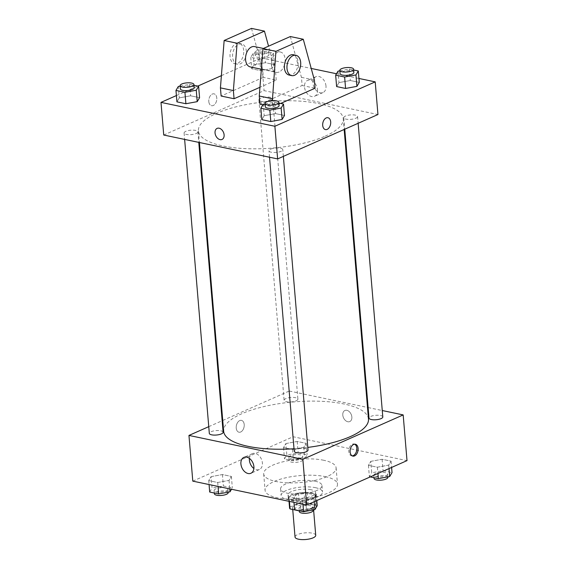 <?xml version="1.0" encoding="UTF-8"?>
<svg xmlns="http://www.w3.org/2000/svg" width="568" height="568" viewBox="0 0 568 568"><rect width="100%" height="100%" fill="white"/><g stroke="black" fill="none" stroke-linecap="round" stroke-linejoin="round"><path stroke-width="0.43" stroke-dasharray="2.84 2.13" d="M315.73 535.319A10.38 3.337 -4.8 0 0 305.108 532.862A10.38 3.337 -4.8 0 0 295.041 537.058M310.682 508.431A10.38 3.337 -4.8 0 0 313.266 505.932A10.38 3.337 -4.8 0 0 302.637 503.475A10.38 3.337 -4.8 0 0 292.577 507.671A10.38 3.337 -4.8 0 0 299.393 510.213A10.38 3.337 -4.8 0 0 310.682 508.431M288.885 497.362L289.708 507.16L299.308 502.914A13.398 4.31 -4.8 0 1 304.881 502.382L304.058 492.584A13.398 4.31 -4.8 0 0 298.484 493.116L288.885 497.362A13.398 4.31 -4.8 0 0 288.743 498.129A13.398 4.31 -4.8 0 0 289.24 499.144L300.131 501.43L300.955 511.221L299.237 510.859M289.708 507.16A13.398 4.31 -4.8 0 0 289.566 507.92M304.881 502.382L315.78 504.661A13.398 4.31 -4.8 0 1 316.269 505.676A13.398 4.31 -4.8 0 1 316.127 506.443L306.535 510.689A13.398 4.31 -4.8 0 1 300.955 511.221M304.058 492.584L314.956 494.87L315.78 504.661M316.127 506.443L315.311 496.645L305.712 500.891L306.535 510.689M315.311 496.645A13.398 4.31 -4.8 0 0 315.446 495.885A13.398 4.31 -4.8 0 0 314.956 494.87M300.131 501.43A13.398 4.31 -4.8 0 0 305.712 500.891M311.214 492.967A13.845 4.452 175.2 0 1 315.886 495.85A13.845 4.452 175.2 0 1 302.467 501.438A13.845 4.452 175.2 0 1 288.303 498.164A13.845 4.452 175.2 0 1 296.248 493.4A13.845 4.452 175.2 0 1 311.214 492.967M310.944 489.701A13.845 4.452 -4.8 0 0 295.971 490.134A13.845 4.452 -4.8 0 0 288.026 494.898A13.845 4.452 -4.8 0 0 297.121 498.292A13.845 4.452 -4.8 0 0 312.173 495.914A13.845 4.452 -4.8 0 0 315.616 492.584A13.845 4.452 -4.8 0 0 310.944 489.701M289.24 499.144L289.431 501.409M298.484 493.116L299.308 502.914M315.503 487.685A20.76 6.674 175.2 0 1 322.51 492.002A20.76 6.674 175.2 0 1 302.382 500.394A20.76 6.674 175.2 0 1 281.132 495.481A20.76 6.674 175.2 0 1 293.045 488.338A20.76 6.674 175.2 0 1 315.503 487.685M314.956 481.153A20.76 6.674 175.2 0 1 321.964 485.47A20.76 6.674 175.2 0 1 301.835 493.862A20.76 6.674 175.2 0 1 280.585 488.949A20.76 6.674 175.2 0 1 292.499 481.806A20.76 6.674 175.2 0 1 314.956 481.153M325.216 476.616A36.331 11.679 175.2 0 1 337.477 484.17A36.331 11.679 175.2 0 1 302.254 498.853A36.331 11.679 175.2 0 1 265.064 490.248A36.331 11.679 175.2 0 1 285.917 477.752A36.331 11.679 175.2 0 1 325.216 476.616M323.845 460.286A36.331 11.679 -4.8 0 0 284.547 461.429A36.331 11.679 -4.8 0 0 263.694 473.925A36.331 11.679 -4.8 0 0 287.564 482.828A36.331 11.679 -4.8 0 0 327.083 476.587A36.331 11.679 -4.8 0 0 336.107 467.84A36.331 11.679 -4.8 0 0 323.845 460.286M285.881 443.551L297.199 441.464L306.166 443.345L303.809 447.314L292.492 449.402L283.524 447.52L285.881 443.551L297.199 441.464L306.166 443.345L303.809 447.314L292.492 449.402L283.524 447.52L285.881 443.551L286.84 454.982L298.164 452.895L307.132 454.776L304.775 458.738L293.45 460.825L284.483 458.944L286.84 454.982M211.09 476.644L222.415 474.557L231.382 476.438L229.025 480.407L217.7 482.495L208.733 480.613L211.09 476.644L222.415 474.557L231.382 476.438L229.025 480.407L217.7 482.495L208.733 480.613L211.09 476.644L212.049 488.075L223.373 485.988L232.34 487.869L231.517 489.261M192.793 481.139L293.116 436.742L407.007 460.627M370.783 461.358L382.101 459.271L391.068 461.152L388.711 465.121L377.393 467.208L368.426 465.327L370.783 461.358L382.101 459.271L391.068 461.152L388.711 465.121L377.393 467.208L368.426 465.327L370.783 461.358L371.742 472.789L383.066 470.702L392.034 472.583M295.992 494.458L307.316 492.371L316.284 494.252L313.926 498.214L302.602 500.301L293.635 498.42L295.992 494.458L307.316 492.371L316.284 494.252L313.926 498.214L302.602 500.301L293.635 498.42L295.992 494.458L296.95 505.882L308.275 503.795L317.242 505.676M222.748 420.469L289.282 391.025L293.116 436.742M289.282 391.025L367.496 407.433M368.128 407.568L382.264 410.536M351.855 416.983A6.056 4.196 -113.9 0 0 344.875 410.494A6.056 4.196 -113.9 0 0 343.484 417.736A6.056 4.196 -113.9 0 0 349.774 421.57A6.056 4.196 -113.9 0 0 351.855 416.983A6.056 4.196 -113.9 0 0 344.868 410.494A6.056 4.196 -113.9 0 0 343.484 417.736A6.056 4.196 -113.9 0 0 349.774 421.57A6.056 4.196 -113.9 0 0 351.848 416.983M368.476 419.092A72.668 23.366 -4.8 0 0 294.11 401.888A72.668 23.366 -4.8 0 0 223.65 431.254M294.018 448.755A72.668 23.366 -4.8 0 0 307.799 447.414M208.761 426.66L222.152 420.739M223.117 432.234A6.922 2.222 -4.8 0 0 216.032 430.601A6.922 2.222 -4.8 0 0 209.322 433.391M296.184 400.802A6.922 2.222 -4.8 0 0 297.902 399.141A6.922 2.222 -4.8 0 0 290.823 397.501A6.922 2.222 -4.8 0 0 284.106 400.298A6.922 2.222 -4.8 0 0 288.658 401.995A6.922 2.222 -4.8 0 0 296.184 400.802M382.804 416.947A6.922 2.222 -4.8 0 0 375.725 415.307A6.922 2.222 -4.8 0 0 369.015 418.105M294.224 451.205A6.922 2.222 175.2 0 1 295.942 449.536A6.922 2.222 175.2 0 1 303.468 448.351A6.922 2.222 175.2 0 1 308.019 450.048M240.697 432A6.056 3.905 101.8 0 0 244.212 425.794A6.056 3.905 101.8 0 0 241.457 420.363A6.056 3.905 101.8 0 0 236.394 425.489A6.056 3.905 101.8 0 0 238.972 432.212A6.056 3.905 101.8 0 0 240.697 432A6.056 3.905 101.8 0 0 244.219 425.794A6.056 3.905 101.8 0 0 241.457 420.363A6.056 3.905 101.8 0 0 236.394 425.489A6.056 3.905 101.8 0 0 238.972 432.212A6.056 3.905 101.8 0 0 240.697 432M352.231 455.877A6.056 3.905 -78.2 0 1 351.556 455.827A6.056 3.905 -78.2 0 1 348.802 450.396A6.056 3.905 -78.2 0 1 352.323 444.19A6.056 3.905 -78.2 0 1 354.049 443.977A6.056 3.905 -78.2 0 1 354.68 444.197M249.416 458.397A8.676 6.021 66.1 0 1 252.377 453.64A8.676 6.021 66.1 0 1 262.388 462.934A8.676 6.021 66.1 0 1 259.406 469.509A8.676 6.021 66.1 0 1 253.889 468.508M325.194 136.178A72.668 23.366 -4.8 0 0 343.249 118.698A72.668 23.366 -4.8 0 0 268.884 101.494A72.668 23.366 -4.8 0 0 198.424 130.86A72.668 23.366 -4.8 0 0 246.164 148.667A72.668 23.366 -4.8 0 0 325.194 136.178M270.723 149.143A6.922 2.222 175.2 0 1 278.249 147.957A6.922 2.222 175.2 0 1 282.793 149.654A6.922 2.222 175.2 0 1 276.084 152.444A6.922 2.222 175.2 0 1 268.998 150.811A6.922 2.222 175.2 0 1 270.723 149.143M270.957 100.408A6.922 2.222 -4.8 0 0 272.675 98.747A6.922 2.222 -4.8 0 0 265.597 97.107A6.922 2.222 -4.8 0 0 258.887 99.904A6.922 2.222 -4.8 0 0 263.431 101.601A6.922 2.222 -4.8 0 0 270.957 100.408M355.859 118.222A6.922 2.222 -4.8 0 0 357.577 116.554A6.922 2.222 -4.8 0 0 350.499 114.913A6.922 2.222 -4.8 0 0 343.789 117.711A6.922 2.222 -4.8 0 0 348.333 119.408A6.922 2.222 -4.8 0 0 355.859 118.222M196.173 133.508A6.922 2.222 -4.8 0 0 197.891 131.84A6.922 2.222 -4.8 0 0 190.805 130.207A6.922 2.222 -4.8 0 0 184.096 132.997A6.922 2.222 -4.8 0 0 188.647 134.694A6.922 2.222 -4.8 0 0 196.173 133.508M163.733 135.028L264.056 90.632L377.947 114.523M325.982 85.981A8.676 6.021 -113.9 0 0 315.978 76.687A8.676 6.021 -113.9 0 0 313.99 87.053A8.676 6.021 -113.9 0 0 323.007 92.556A8.676 6.021 -113.9 0 0 325.982 85.981M221.392 75.65L261.315 57.986L264.056 90.632M261.315 57.986L311.228 68.451M336.483 73.748L358.933 78.462M317.505 89.737A8.676 6.021 66.1 0 1 314.523 96.311A8.676 6.021 66.1 0 1 305.506 90.809A8.676 6.021 66.1 0 1 307.501 80.436A8.676 6.021 66.1 0 1 317.505 89.737M208.804 101.537A6.056 3.905 101.8 0 0 211.552 105.698A6.056 3.905 101.8 0 0 216.621 100.572A6.056 3.905 101.8 0 0 214.037 93.848A6.056 3.905 101.8 0 0 208.804 101.537A6.056 3.905 -78.2 0 1 214.044 93.848A6.056 3.905 -78.2 0 1 216.621 100.572A6.056 3.905 -78.2 0 1 211.552 105.698A6.056 3.905 -78.2 0 1 208.811 101.537M176.399 95.559L197.806 86.087M222.031 139.451L222.031 139.451A6.056 4.196 -113.9 0 0 223.884 133.53A6.056 4.196 -113.9 0 0 219.106 128.198A6.056 4.196 -113.9 0 0 217.132 128.375L217.132 128.375M327.935 117.732L327.928 117.732A6.056 3.905 101.8 0 0 322.865 122.858A6.056 3.905 101.8 0 0 325.443 129.589L325.443 129.589M272.008 68.558L260.684 70.638L251.716 68.763L254.073 64.795L265.398 62.707L274.365 64.589L272.008 68.558L260.684 70.638L251.716 68.763L254.073 64.795L265.398 62.707L274.365 64.589L272.008 68.558L271.05 57.127L259.725 59.214L250.758 57.332L253.115 53.364L264.439 51.276L273.407 53.158L271.05 57.127M179.289 97.888L176.932 101.857L179.289 97.888L190.607 95.8L199.574 97.682L190.607 95.8L179.289 97.888L178.324 86.464M264.191 115.694L261.834 119.663L264.191 115.694L275.508 113.614L284.476 115.489L275.508 113.614L264.191 115.694L263.225 104.271M338.975 82.601L336.618 86.57L338.975 82.601L350.3 80.514L359.267 82.395L350.3 80.514L338.975 82.601L338.017 71.17M251.503 28.4L262.615 69.204L263.303 77.362L276.247 80.081L259.945 87.287M263.303 77.362L221.122 96.027M290.333 36.544L301.445 77.347L302.133 85.505L259.952 104.171M302.133 85.505L315.07 88.225M280.642 103.461L272.889 106.891L272.363 100.621M262.913 104.796L272.889 106.891M250.282 66.917A10.38 6.695 101.8 0 0 253.236 66.555A10.38 6.695 101.8 0 0 259.271 55.912A10.38 6.695 101.8 0 0 254.542 46.597M276.247 80.081L275.558 71.916L268.55 46.185M279.122 71.987A10.38 6.695 -78.2 0 1 276.169 72.349A10.38 6.695 -78.2 0 1 271.44 63.034A10.38 6.695 -78.2 0 1 277.475 52.391A10.38 6.695 -78.2 0 1 280.429 52.029A10.38 6.695 -78.2 0 1 285.157 61.344A10.38 6.695 -78.2 0 1 279.122 71.987M293.372 54.741A10.38 6.695 -78.2 0 1 298.079 61.877A10.38 6.695 -78.2 0 1 289.112 75.061M238.645 44.247A10.38 6.695 -78.2 0 1 241.599 43.885A10.38 6.695 -78.2 0 1 246.313 51.021A10.38 6.695 -78.2 0 1 237.339 64.205A10.38 6.695 -78.2 0 1 232.617 54.89A10.38 6.695 -78.2 0 1 238.645 44.247M243.722 50.474A10.38 6.695 101.8 0 0 239.014 43.345A10.38 6.695 101.8 0 0 230.331 52.128A10.38 6.695 101.8 0 0 234.754 63.659A10.38 6.695 101.8 0 0 243.722 50.474M262.615 69.204L275.558 71.916M301.445 77.347L314.388 80.06M294.593 509.851L296.95 505.882M311.094 508.85A6.922 2.222 -4.8 0 0 312.819 507.188A6.922 2.222 -4.8 0 0 305.733 505.548A6.922 2.222 -4.8 0 0 299.024 508.346A6.922 2.222 -4.8 0 0 303.568 510.043A6.922 2.222 -4.8 0 0 311.094 508.85M307.316 492.371L308.275 503.795M316.284 494.252L316.809 500.543M313.926 498.214L314.218 501.693M302.602 500.301L302.936 504.242M293.635 498.42L293.968 502.36M313.089 510.447A6.922 2.222 -4.8 0 0 306.01 508.814A6.922 2.222 -4.8 0 0 299.3 511.612M209.691 492.044L212.049 488.075M226.192 491.043A6.922 2.222 -4.8 0 0 227.917 489.375A6.922 2.222 -4.8 0 0 220.831 487.742A6.922 2.222 -4.8 0 0 214.122 490.532A6.922 2.222 -4.8 0 0 218.666 492.229A6.922 2.222 -4.8 0 0 226.192 491.043M222.415 474.557L223.373 485.988M231.382 476.438L232.34 487.869M229.025 480.407L229.735 488.885M217.7 482.495L218.034 486.428M208.733 480.613L209.067 484.554M228.187 492.641A6.922 2.222 -4.8 0 0 221.108 491A6.922 2.222 -4.8 0 0 214.399 493.798M370.194 476.921L369.385 476.758L371.742 472.789M385.885 475.757A6.922 2.222 -4.8 0 0 387.603 474.088A6.922 2.222 -4.8 0 0 380.517 472.448A6.922 2.222 -4.8 0 0 373.808 475.246A6.922 2.222 -4.8 0 0 378.359 476.942A6.922 2.222 -4.8 0 0 385.885 475.757M382.101 459.271L383.066 470.702M391.068 461.152L391.6 467.45M388.711 465.121L389.009 468.6M377.393 467.208L377.919 473.506M368.426 465.327L369.385 476.758M387.88 477.354A6.922 2.222 -4.8 0 0 380.794 475.714A6.922 2.222 -4.8 0 0 374.085 478.512M300.983 457.943A6.922 2.222 -4.8 0 0 302.701 456.281A6.922 2.222 -4.8 0 0 295.616 454.641A6.922 2.222 -4.8 0 0 288.906 457.439A6.922 2.222 -4.8 0 0 293.457 459.136A6.922 2.222 -4.8 0 0 300.983 457.943M297.199 441.464L298.164 452.895M306.166 443.345L307.132 454.776M303.809 447.314L304.775 458.738M292.492 449.402L293.45 460.825M283.524 447.52L284.483 458.944M301.253 461.209A6.922 2.222 -4.8 0 0 302.978 459.547A6.922 2.222 -4.8 0 0 295.892 457.907A6.922 2.222 -4.8 0 0 289.183 460.705A6.922 2.222 -4.8 0 0 293.727 462.402A6.922 2.222 -4.8 0 0 301.253 461.209M265.064 103.93L274.55 102.183L278.881 103.092M279.094 105.57A6.922 2.222 -4.8 0 0 272.008 103.93A6.922 2.222 -4.8 0 0 265.299 106.727M274.55 102.183L275.508 113.614M180.162 86.123L189.648 84.376L193.979 85.285M194.192 87.763A6.922 2.222 -4.8 0 0 187.106 86.123A6.922 2.222 -4.8 0 0 180.397 88.92M189.648 84.376L190.607 95.8M339.849 70.837L349.341 69.09L353.672 69.999M353.878 72.477A6.922 2.222 -4.8 0 0 346.792 70.837A6.922 2.222 -4.8 0 0 340.083 73.634M349.341 69.09L350.3 80.514M267.258 56.331A6.922 2.222 -4.8 0 0 268.976 54.67A6.922 2.222 -4.8 0 0 261.891 53.03A6.922 2.222 -4.8 0 0 255.181 55.827A6.922 2.222 -4.8 0 0 259.732 57.524A6.922 2.222 -4.8 0 0 267.258 56.331M253.115 53.364L254.073 64.795M264.439 51.276L265.398 62.707M273.407 53.158L274.365 64.589M259.725 59.214L260.684 70.638M250.758 57.332L251.716 68.763M266.981 53.065A6.922 2.222 -4.8 0 0 268.7 51.404A6.922 2.222 -4.8 0 0 261.621 49.764A6.922 2.222 -4.8 0 0 254.911 52.561A6.922 2.222 -4.8 0 0 259.455 54.258A6.922 2.222 -4.8 0 0 266.981 53.065M313.593 509.879L313.266 505.932M292.726 509.496L292.577 507.671M288.026 494.898L288.303 498.164M315.616 492.584L315.886 495.85M288.743 498.129L289.013 501.317M315.446 495.885L316.269 505.676M280.585 488.949L281.132 495.481M321.964 485.47L322.51 492.002M263.694 473.925L265.064 490.248M336.107 467.84L337.477 484.17M351.556 455.827L352.863 456.104M354.049 443.977L355.348 444.247M252.377 453.64L243.899 457.389M259.406 469.509L250.921 473.265M198.424 130.86L199.404 142.511M343.249 118.698L344.158 129.476M283.361 156.385L282.793 149.654M269.537 157.222L268.998 150.811M258.887 99.904L284.106 400.298M272.675 98.747L297.902 399.141M343.789 117.711L344.755 129.213M357.577 116.554L358.145 123.284M184.096 132.997L184.636 139.416M197.891 131.84L198.779 142.383M315.978 76.687L307.501 80.436M323.007 92.556L314.523 96.311M261.358 69.246L276.169 72.349M263.41 48.457L280.429 52.029M234.754 63.659L237.339 64.205M239.014 43.345L241.599 43.885M299.024 508.346L299.229 510.824M312.819 507.188L313.053 509.986M214.122 490.532L214.328 493.017M227.917 489.375L228.151 492.172M373.808 475.246L374.021 477.731M387.603 474.088L387.837 476.886M288.906 457.439L289.183 460.705M302.701 456.281L302.978 459.547M254.911 52.561L255.181 55.827M268.7 51.404L268.976 54.67"/><path stroke-width="0.85" d="M292.726 509.496L295.041 537.058A10.38 3.337 -4.8 0 0 301.864 539.6A10.38 3.337 -4.8 0 0 313.153 537.818A10.38 3.337 -4.8 0 0 315.73 535.319L313.593 509.879M299.237 510.859L290.063 508.935A13.398 4.31 -4.8 0 1 289.566 507.92L289.013 501.317M289.431 501.409L290.063 508.935M382.264 410.536L403.173 414.917L407.007 460.627L306.684 505.03L192.793 481.139L188.952 435.429L208.761 426.66M367.496 407.433L368.128 407.568M307.799 447.414A72.668 23.366 -4.8 0 0 350.421 436.572A72.668 23.366 -4.8 0 0 368.476 419.092L344.158 129.476M199.404 142.511L223.65 431.254A72.668 23.366 -4.8 0 0 294.018 448.755M222.152 420.739L222.748 420.469M403.173 414.917L302.851 459.313L188.952 435.429M184.636 139.416L209.322 433.391A6.922 2.222 -4.8 0 0 213.873 435.088A6.922 2.222 -4.8 0 0 221.399 433.902A6.922 2.222 -4.8 0 0 223.117 432.234L198.779 142.383M344.755 129.213L369.015 418.105A6.922 2.222 -4.8 0 0 373.559 419.802A6.922 2.222 -4.8 0 0 381.085 418.616A6.922 2.222 -4.8 0 0 382.804 416.947L358.145 123.284M283.361 156.385L308.019 450.048A6.922 2.222 175.2 0 1 301.31 452.838A6.922 2.222 175.2 0 1 294.224 451.205L269.537 157.222M302.851 459.313L306.684 505.03M253.903 466.69A8.676 6.021 66.1 0 1 250.921 473.265A8.676 6.021 66.1 0 1 241.904 467.762A8.676 6.021 66.1 0 1 243.899 457.389A8.676 6.021 66.1 0 1 253.903 466.69M353.63 444.46A6.056 3.905 -78.2 0 1 355.348 444.247A6.056 3.905 -78.2 0 1 357.932 450.978A6.056 3.905 -78.2 0 1 352.863 456.104A6.056 3.905 -78.2 0 1 350.108 450.672A6.056 3.905 -78.2 0 1 353.63 444.46M354.68 444.197A6.056 3.905 -78.2 0 1 356.626 450.708A6.056 3.905 -78.2 0 1 352.231 455.877M253.889 468.508A8.676 6.021 66.1 0 1 249.416 458.397M358.933 78.462L375.207 81.87L377.947 114.523L277.624 158.919L163.733 135.028L160.992 102.382L176.399 95.559M311.228 68.451L336.483 73.748M197.806 86.087L221.392 75.65M219.099 128.205A6.056 4.196 66.1 0 1 223.877 133.53A6.056 4.196 66.1 0 1 222.031 139.451A6.056 4.196 66.1 0 1 215.741 135.617A6.056 4.196 66.1 0 1 217.132 128.375A6.056 4.196 66.1 0 1 219.099 128.205M375.207 81.87L274.884 126.266L277.624 158.919M274.884 126.266L160.992 102.382M217.132 128.375A6.056 4.196 -113.9 0 0 215.741 135.617A6.056 4.196 -113.9 0 0 222.031 139.451M325.443 129.589A6.056 3.905 101.8 0 0 330.675 121.893A6.056 3.905 -78.2 0 1 325.443 129.589A6.056 3.905 -78.2 0 1 322.865 122.858A6.056 3.905 -78.2 0 1 327.935 117.732A6.056 3.905 -78.2 0 1 330.683 121.893A6.056 3.905 101.8 0 0 327.928 117.732M197.217 101.651L185.899 103.738L176.932 101.857L185.899 103.738L197.217 101.651L199.574 97.682L197.217 101.651L196.258 90.22L184.934 92.307L175.966 90.426L178.324 86.464L180.162 86.123M282.118 119.457L270.801 121.545L261.834 119.663L270.801 121.545L282.118 119.457L284.476 115.489L282.118 119.457L281.16 108.034L269.835 110.121L260.868 108.239L263.225 104.271L265.064 103.93M356.91 86.364L345.585 88.452L336.618 86.57L345.585 88.452L356.91 86.364L359.267 82.395L356.91 86.364L355.951 74.933L344.627 77.021L335.66 75.139L338.017 71.17L339.849 70.837M259.945 87.287L234.066 98.747L221.122 96.027L220.434 87.87L224.147 40.505L251.503 28.4L264.447 31.112L237.09 43.225L233.377 90.582L234.066 98.747M272.363 100.621L275.913 51.368L303.276 39.256L314.388 80.06L315.07 88.225L280.642 103.461M303.276 39.256L290.333 36.544L262.97 48.649L259.264 96.013L259.952 104.171L262.913 104.796M263.41 48.457L254.542 46.597A10.38 6.695 101.8 0 0 245.859 55.387A10.38 6.695 101.8 0 0 250.282 66.917L261.358 69.246M268.55 46.185L264.447 31.112M291.696 75.608L289.112 75.061A10.38 6.695 -78.2 0 1 284.689 63.531A10.38 6.695 -78.2 0 1 293.372 54.741L295.956 55.288A10.38 6.695 -78.2 0 1 300.671 62.423A10.38 6.695 -78.2 0 1 291.696 75.608A10.38 6.695 -78.2 0 1 287.28 64.07A10.38 6.695 -78.2 0 1 295.956 55.288M224.147 40.505L237.09 43.225M262.97 48.649L275.913 51.368M220.434 87.87L233.377 90.582M259.264 96.013L272.207 98.725M316.809 500.543L317.242 505.676L314.885 509.645L303.56 511.732L294.593 509.851L293.968 502.36M314.218 501.693L314.885 509.645M302.936 504.242L303.56 511.732M299.229 510.824L299.3 511.612A6.922 2.222 -4.8 0 0 303.844 513.302A6.922 2.222 -4.8 0 0 311.37 512.116A6.922 2.222 -4.8 0 0 313.089 510.447L313.053 509.986M231.517 489.261L229.983 491.838L218.659 493.926L209.691 492.044L209.067 484.554M229.735 488.885L229.983 491.838M218.034 486.428L218.659 493.926M214.328 493.017L214.399 493.798A6.922 2.222 -4.8 0 0 218.943 495.495A6.922 2.222 -4.8 0 0 226.469 494.309A6.922 2.222 -4.8 0 0 228.187 492.641L228.151 492.172M391.6 467.45L392.034 472.583L389.676 476.552L378.352 478.632L370.194 476.921M389.009 468.6L389.676 476.552M377.919 473.506L378.352 478.632M374.021 477.731L374.085 478.512A6.922 2.222 -4.8 0 0 378.629 480.209A6.922 2.222 -4.8 0 0 386.155 479.023A6.922 2.222 -4.8 0 0 387.88 477.354L387.837 476.886M278.881 103.092L283.517 104.065L281.16 108.034M265.022 103.461L265.299 106.727A6.922 2.222 -4.8 0 0 269.843 108.424A6.922 2.222 -4.8 0 0 277.376 107.238A6.922 2.222 -4.8 0 0 279.094 105.57L278.817 102.304A6.922 2.222 -4.8 0 0 271.738 100.671A6.922 2.222 -4.8 0 0 265.022 103.461A6.922 2.222 -4.8 0 0 269.573 105.158A6.922 2.222 -4.8 0 0 277.099 103.972A6.922 2.222 -4.8 0 0 278.817 102.304M283.517 104.065L284.476 115.489M269.835 110.121L270.801 121.545M260.868 108.239L261.834 119.663M193.979 85.285L198.615 86.258L196.258 90.22M180.12 85.654L180.397 88.92A6.922 2.222 -4.8 0 0 184.941 90.617A6.922 2.222 -4.8 0 0 192.474 89.424A6.922 2.222 -4.8 0 0 194.192 87.763L193.915 84.497A6.922 2.222 -4.8 0 0 186.836 82.857A6.922 2.222 -4.8 0 0 180.12 85.654A6.922 2.222 -4.8 0 0 184.671 87.351A6.922 2.222 -4.8 0 0 192.197 86.166A6.922 2.222 -4.8 0 0 193.915 84.497M198.615 86.258L199.574 97.682M184.934 92.307L185.899 103.738M175.966 90.426L176.932 101.857M353.672 69.999L358.309 70.965L355.951 74.933M339.813 70.368L340.083 73.634A6.922 2.222 -4.8 0 0 344.634 75.331A6.922 2.222 -4.8 0 0 352.16 74.138A6.922 2.222 -4.8 0 0 353.878 72.477L353.601 69.211A6.922 2.222 -4.8 0 0 346.523 67.571A6.922 2.222 -4.8 0 0 339.813 70.368A6.922 2.222 -4.8 0 0 344.357 72.065A6.922 2.222 -4.8 0 0 351.883 70.872A6.922 2.222 -4.8 0 0 353.601 69.211M358.309 70.965L359.267 82.395M344.627 77.021L345.585 88.452M335.66 75.139L336.618 86.57"/></g></svg>
